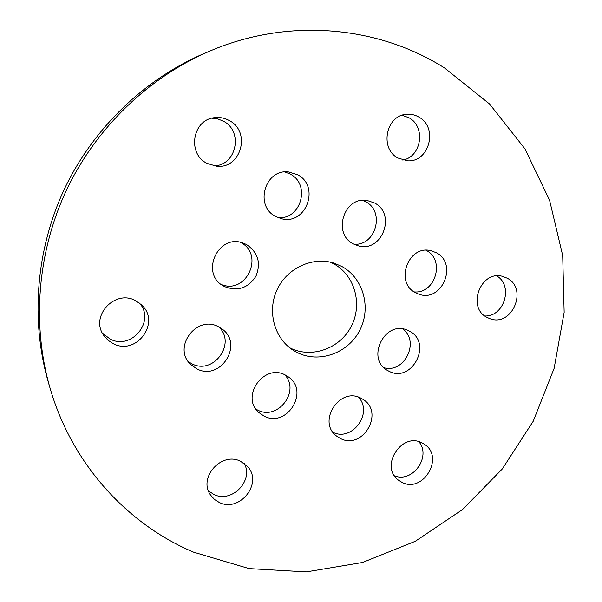 <?xml version="1.0" encoding="UTF-8"?>
<svg xmlns="http://www.w3.org/2000/svg" width="602" height="602" viewBox="0 0 602 602"><rect width="100%" height="100%" fill="white"/><g stroke="black" fill="none" stroke-linecap="round" stroke-linejoin="round"><path stroke-width="0.9" d="M211.964 118.195L217.871 118.948L223.41 121.198C243.795 131.529 236.293 165.911 213.77 165.843M229.287 120.55C251.448 131.808 240.935 169.297 216.554 166.227L207.005 163.375C186.846 153.593 192.535 119.399 214.726 117.661C219.865 117.051 224.719 118.015 229.287 120.55M139.491 303.099C155.677 321.001 131.529 350.605 110.046 339.024L102.393 333.109M135.563 300.646L141.515 304.845C161.193 322.183 136.496 356.143 113.191 343.637L107.901 340.16L103.74 335.419C89.698 316.396 114.907 289.005 135.563 300.646M244.262 463.48C253.969 480.659 231.725 503.52 213.913 494.498L208.48 490.916M240.649 461.335L247.715 466.716C263.104 483.218 239.716 512.806 219.324 502.489L214.455 499.442L210.647 495.175C197.757 477.875 221.536 451.191 240.649 461.335M418.849 441.725C431.657 456.557 412.551 483.376 394.483 475.821M422.183 442.989L424.177 444.141C444.931 456.64 423.274 493.783 401.88 482.315L398.456 480.17C379.343 466.535 401.767 431.483 422.183 442.989M496.733 275.927C513.641 285.566 504.273 316.915 484.821 315.975M507.268 278.229C528.338 288.93 512.009 327.24 490.028 318.721L487.033 317.412C466.475 307.487 480.78 269.794 502.632 276.393L507.268 278.229M402.151 115.253L409.164 117.857C426.058 126.984 421.423 156.971 402.738 160.072M419.03 117.164C438.467 127.654 429.203 162.57 407.531 160.802L397.862 158.002C379.245 148.393 386.153 114.816 406.952 114.282C411.256 113.974 415.282 114.937 419.03 117.164M436.36 252.757C458.385 263.864 441.785 303.009 418.804 294.175L415.643 292.798C394.318 282.579 408.397 244.322 431.152 250.748L436.36 252.757M425.998 250.281L426.314 250.455C445.397 259.959 435.351 294.107 414.176 291.91M361.08 398.268L363.029 399.389C384.866 412.37 362.705 450.522 340.303 438.437L336.578 436.074C316.825 421.709 339.882 386.236 361.08 398.268M358.423 397.169C373.556 412.596 352.418 442.003 333.034 432.356M218.564 326.818L221.897 328.88C244.141 343.99 220.505 381.63 196.749 368.823L190.548 364.353C172.172 347.316 196.794 314.455 218.564 326.818M218.925 327.006C236.646 343.622 213.213 375.415 191.752 363.736L188.306 361.644M297.561 174.708C320.542 186.289 306.012 225.675 281.375 218.684L275.821 216.562C254.247 206.23 264.752 168.861 288.441 171.931L297.561 174.708M284.836 171.946L290.247 174.091C311.023 184.498 300.872 220.212 277.958 217.585M362.697 200.353L365.692 201.745C385.295 211.618 375.761 246.098 354.006 244.231M374.572 202.979C396.756 214.244 381.826 253.118 358.16 245.797L353.359 243.893C332.146 233.651 344.013 196.102 367.145 200.474L374.572 202.979M402.761 328.97C420.121 341.439 404.552 373.631 384.001 367.747M409.255 331.062C433.229 342.628 411.783 384.129 388.583 371.028L388.177 370.817C365.151 359.627 384.708 319.226 407.757 330.347L409.255 331.062M284.716 374.745C300.548 391.082 277.755 420.971 257.656 410.082L255.94 409.157M285.356 375.054L288.486 376.965C309.842 391.338 286.838 428.323 264.067 416.125L258.792 412.49C240.19 396.59 264.075 363.051 285.356 375.054M240.424 242.358C265.098 254.307 246.286 295.304 221.145 284.385M246.504 244.54C258.07 252.404 261.215 262.969 255.94 276.228C248.137 288.162 237.7 291.631 224.644 286.62L223.869 286.198C199.435 273.865 218.285 232.748 243.569 243.238L246.504 244.54M330.302 262.156L333.546 263.729C354.841 275.091 362.871 304.334 351.229 326.434C339.897 348.693 311.422 358.897 289.923 347.873L289.66 347.738M341.688 266.393C363.42 277.996 371.577 307.885 359.672 330.483C348.091 353.254 319.015 363.721 297.072 352.479L293.099 350.198C274.158 338.166 266.882 310.956 277.236 289.396C287.402 267.739 313.093 256.189 334.388 263.262L341.688 266.393M50.192 388.606L48.514 382.872C30.363 320.52 35.849 249.597 64.677 188.456C93.844 127.474 145.345 78.395 205.139 53.059L210.64 50.741C289.434 17.255 378.59 26.142 444.532 67.958L489.577 104.003L524.982 148.897L549.573 200.233L562.697 255.534L564.149 312.355L554.133 368.341L533.214 421.265L502.264 469.003L462.456 509.608L415.275 541.296L362.524 562.486L306.32 571.9L249.1 568.604L193.573 552.169C127.165 524.116 72.127 464.037 50.192 388.606C31.62 324.794 37.249 252.118 66.792 189.457C96.681 126.954 149.454 76.672 210.64 50.741"/></g></svg>

